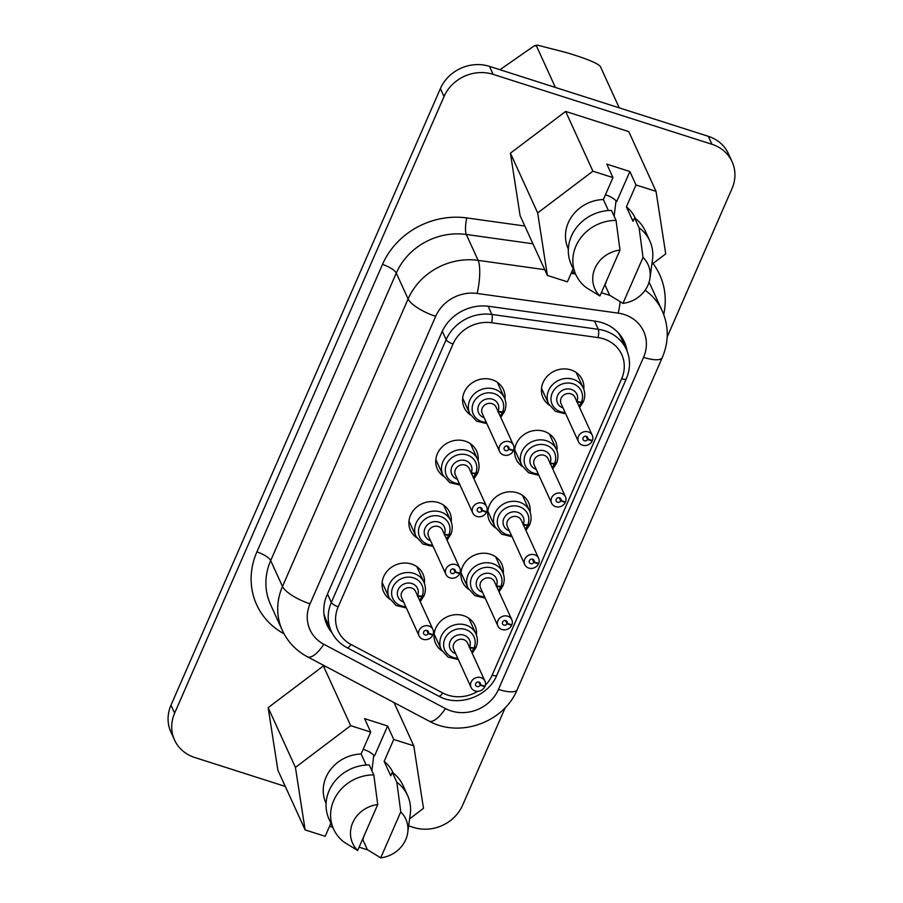 <?xml version="1.0" encoding="UTF-8"?>
<svg xmlns="http://www.w3.org/2000/svg" width="903" height="903" viewBox="0 0 903 903"><rect width="100%" height="100%" fill="white"/><g stroke="black" fill="none" stroke-linecap="round" stroke-linejoin="round"><path stroke-width="1.35" d="M505.262 707.591L462.618 805.205A38.107 34.382 -24.5 0 1 413.529 827.43L408.641 825.861M285.28 786.434L194.653 757.459A38.107 34.382 -24.5 0 1 174.527 740.009A38.107 34.382 -24.5 0 1 174.629 713.144L444.016 96.565A38.107 34.382 -24.5 0 1 493.106 74.339L711.982 144.299A38.107 34.382 -24.5 0 1 732.107 161.75A38.107 34.382 -24.5 0 1 732.006 188.614L667.17 337M174.527 740.009L170.893 732.04A38.107 34.382 -24.5 0 1 170.994 705.187L440.382 88.596A38.107 34.382 -24.5 0 1 489.471 66.37L708.347 136.33A38.107 34.382 -24.5 0 1 728.473 153.792L732.107 161.75M331.965 632.676A41.91 37.824 -24.5 0 1 326.875 624.673A41.91 37.824 -24.5 0 1 326.988 595.122L441.804 332.338A41.91 37.824 -24.5 0 1 488.963 306.331L595.382 321.186A41.91 37.824 -24.5 0 1 624.368 341.932A41.91 37.824 -24.5 0 1 627.077 351.03M623.397 339.968A41.91 37.824 -24.5 0 1 625.226 346.887M330.046 628.578A41.91 37.824 -24.5 0 1 326.028 622.652M268.168 707.659L323.398 665.917L350.669 725.662L295.428 767.415L268.168 707.659L277.864 770.157L305.124 829.913L325.17 836.313L330.893 823.197M326.649 666.956L323.398 665.917M573.145 268.722L567.411 281.838L547.365 275.426L520.105 215.67L510.421 153.171L565.65 111.43L628.781 131.612L656.041 191.357L635.994 184.957L629.865 171.514L606.816 164.143L612.956 177.586L603.373 199.529L608.396 210.546M409.612 818.829L423.484 808.343L413.788 745.844L394.047 702.579M367.826 849.949L359.112 847.172M329.572 826.245L332.744 827.261M295.428 767.415L305.124 829.913M350.669 725.662L370.704 732.073L364.575 718.63L387.613 725.989L393.742 739.433L413.788 745.844M610.078 295.473L601.364 292.685M574.997 272.774L571.813 271.758M565.65 111.43L592.91 171.186L537.68 212.927L510.421 153.171M537.68 212.927L547.365 275.426M592.91 171.186L612.956 177.586M651.853 264.342L665.725 253.856L656.041 191.357M364.135 835.67L362.837 839.711L367.374 849.667L380.705 857.85L400.774 811.91L396.835 782.246L392.286 772.291L390.751 775.812L384.159 761.376L393.742 739.433M384.159 761.376A36.831 33.242 -24.5 0 1 392.963 772.584L393.121 772.923M370.704 732.073L361.121 754.005L366.155 765.033M326.096 803.501L325.949 803.162A36.831 33.242 -24.5 0 1 361.121 754.005M387.613 725.989L374.531 755.924A28.411 25.645 -24.5 0 0 363.164 749.332M373.774 755.19L371.901 770.722M333.613 829.146L329.064 819.19A40.646 36.673 -24.5 0 1 369.248 764.931L373.797 774.887L377.736 804.55L357.667 850.491L344.336 842.307A40.646 36.673 -24.5 0 1 333.613 829.146A40.646 36.673 -24.5 0 1 373.797 774.887M568.348 249.014L568.19 248.686A36.831 33.242 -24.5 0 1 603.373 199.529M606.387 281.183L605.089 285.224L609.627 295.191L622.957 303.363L643.026 257.434L639.087 227.77L634.538 217.804L633.003 221.325L626.411 206.889L635.994 184.957M626.411 206.889A36.831 33.242 -24.5 0 1 635.215 218.108L635.362 218.436M605.416 194.845A28.411 25.645 -24.5 0 1 616.783 201.437L629.865 171.514M616.027 200.703L614.142 216.235M575.854 274.67L571.317 264.703A40.646 36.673 -24.5 0 1 611.5 210.444L616.038 220.4L619.989 250.063L599.908 296.003L586.589 287.82A40.646 36.673 -24.5 0 1 575.854 274.67A40.646 36.673 -24.5 0 1 616.038 220.4M392.286 772.291A40.646 36.673 -24.5 0 1 403.02 785.452L407.569 795.408A40.646 36.673 -24.5 0 1 410.244 814.179L407.727 832.566A29.212 26.368 -24.5 0 1 380.705 857.85M396.835 782.246A40.646 36.673 -24.5 0 1 407.569 795.408M400.774 811.91A29.212 26.368 -24.5 0 1 407.727 832.566M357.667 850.491A29.212 26.368 -24.5 0 1 352.723 822.735A29.212 26.368 -24.5 0 1 377.736 804.55M634.538 217.804A40.646 36.673 -24.5 0 1 645.273 230.965L649.81 240.92A40.646 36.673 -24.5 0 1 652.497 259.692L649.979 278.079A29.212 26.368 -24.5 0 1 622.957 303.363M639.087 227.77A40.646 36.673 -24.5 0 1 649.81 240.92M643.026 257.434A29.212 26.368 -24.5 0 1 649.979 278.079M599.908 296.003A29.212 26.368 -24.5 0 1 594.975 268.247A29.212 26.368 -24.5 0 1 619.989 250.063M555.39 87.444L536.563 46.188L537.443 45.15L566.802 52.69C586.927 58.797 598.125 63.424 600.416 66.596L619.232 107.852M536.563 46.188L534.452 45.714L499.957 69.723M618.058 332.575A40.646 36.673 -24.5 0 1 621.162 337.982L626.389 349.438A40.646 36.673 155.5 0 0 598.283 329.313L594.513 321.062M327.473 594.027L331.322 602.47A40.646 36.673 155.5 0 0 331.209 631.118L325.983 619.672A40.646 36.673 -24.5 0 1 323.94 613.78M389.848 599.186A21.593 19.482 -24.5 0 1 383.64 591.837A21.593 19.482 -24.5 0 1 388.324 569.895A21.593 19.482 -24.5 0 1 411.52 564.025A21.593 19.482 -24.5 0 1 422.931 573.913A21.593 19.482 -24.5 0 1 424.41 583.417M416.689 537.748A21.593 19.482 -24.5 0 1 410.481 530.4A21.593 19.482 -24.5 0 1 415.166 508.468A21.593 19.482 -24.5 0 1 438.361 502.587A21.593 19.482 -24.5 0 1 449.773 512.475A21.593 19.482 -24.5 0 1 451.252 521.979M443.531 476.31A21.593 19.482 -24.5 0 1 437.323 468.962A21.593 19.482 -24.5 0 1 442.007 447.03A21.593 19.482 -24.5 0 1 465.203 441.149A21.593 19.482 -24.5 0 1 476.615 451.037A21.593 19.482 -24.5 0 1 478.093 460.553M470.373 414.883A21.593 19.482 -24.5 0 1 464.165 407.524A21.593 19.482 -24.5 0 1 468.849 385.592A21.593 19.482 -24.5 0 1 492.045 379.711A21.593 19.482 -24.5 0 1 503.456 389.599A21.593 19.482 -24.5 0 1 504.935 399.115M441.86 650.826A21.593 19.482 -24.5 0 1 435.652 643.467A21.593 19.482 -24.5 0 1 440.325 621.535A21.593 19.482 -24.5 0 1 463.532 615.654A21.593 19.482 -24.5 0 1 474.944 625.542A21.593 19.482 -24.5 0 1 476.423 635.057M468.702 589.388A21.593 19.482 -24.5 0 1 462.494 582.029A21.593 19.482 -24.5 0 1 467.167 560.097A21.593 19.482 -24.5 0 1 490.374 554.216A21.593 19.482 -24.5 0 1 501.786 564.104A21.593 19.482 -24.5 0 1 503.264 573.619M495.544 527.95A21.593 19.482 -24.5 0 1 489.336 520.591A21.593 19.482 -24.5 0 1 494.009 498.659A21.593 19.482 -24.5 0 1 517.216 492.778A21.593 19.482 -24.5 0 1 528.627 502.666A21.593 19.482 -24.5 0 1 530.106 512.182M522.385 466.512A21.593 19.482 -24.5 0 1 516.177 459.153A21.593 19.482 -24.5 0 1 520.85 437.221A21.593 19.482 -24.5 0 1 544.058 431.341A21.593 19.482 -24.5 0 1 555.469 441.228A21.593 19.482 -24.5 0 1 556.948 450.744M549.227 405.075A21.593 19.482 -24.5 0 1 543.019 397.726A21.593 19.482 -24.5 0 1 547.692 375.783A21.593 19.482 -24.5 0 1 570.899 369.903A21.593 19.482 -24.5 0 1 582.311 379.802A21.593 19.482 -24.5 0 1 583.789 389.306M417.491 595.653L422.028 596.285L423.936 595.348M428.394 633.184L433.011 634.651A7.619 6.874 -24.5 0 0 432.932 629.504A7.619 6.874 -24.5 0 0 423.146 626.411A7.619 6.874 -24.5 0 0 419.071 635.836A7.619 6.874 -24.5 0 0 425.855 639.663A7.619 6.874 -24.5 0 0 432.819 635.102L428.203 633.624A2.54 2.291 -24.5 0 1 423.688 633.725A2.54 2.291 -24.5 0 1 428.315 631.615A2.54 2.291 -24.5 0 1 428.394 633.184L427.187 630.531M426.724 630.384L428.203 633.624M432.548 634.504L432.819 635.102M423.733 595.788L421.836 596.736L417.367 596.104M423.823 596.104L420.222 601.635M444.332 534.215L448.87 534.858L450.778 533.91M455.236 571.746L459.853 573.213A7.619 6.874 -24.5 0 0 459.774 568.066A7.619 6.874 -24.5 0 0 449.987 564.973A7.619 6.874 -24.5 0 0 445.913 574.398A7.619 6.874 -24.5 0 0 452.696 578.225A7.619 6.874 -24.5 0 0 459.661 573.665L455.044 572.186A2.54 2.291 -24.5 0 1 450.529 572.288A2.54 2.291 -24.5 0 1 455.157 570.177A2.54 2.291 -24.5 0 1 455.236 571.746L454.028 569.093M453.566 568.946L455.044 572.186M459.39 573.066L459.661 573.665M450.574 534.35L448.678 535.298L444.208 534.678M450.665 534.666L447.064 540.197M471.174 472.788L475.712 473.42L477.619 472.472M482.078 510.308L486.694 511.775A7.619 6.874 -24.5 0 0 486.615 506.628A7.619 6.874 -24.5 0 0 476.829 503.535A7.619 6.874 -24.5 0 0 472.754 512.96A7.619 6.874 -24.5 0 0 479.538 516.798A7.619 6.874 -24.5 0 0 486.503 512.227L481.886 510.748A2.54 2.291 -24.5 0 1 477.371 510.85A2.54 2.291 -24.5 0 1 481.999 508.739A2.54 2.291 -24.5 0 1 482.078 510.308L480.87 507.655M480.407 507.509L481.886 510.748M486.232 511.629L486.503 512.227M477.416 472.912L475.509 473.861L471.05 473.24M498.016 411.35L502.553 411.982L504.45 411.034M508.92 448.87L513.536 450.349A7.619 6.874 -24.5 0 0 513.457 445.19A7.619 6.874 -24.5 0 0 503.671 442.098A7.619 6.874 -24.5 0 0 499.596 451.523A7.619 6.874 -24.5 0 0 506.369 455.36A7.619 6.874 -24.5 0 0 513.333 450.789L508.728 449.31A2.54 2.291 -24.5 0 1 504.213 449.412A2.54 2.291 -24.5 0 1 508.84 447.301A2.54 2.291 -24.5 0 1 508.92 448.87L507.712 446.217M507.249 446.071L508.728 449.31M513.073 450.191L513.333 450.789M504.258 411.475L502.35 412.423L497.892 411.802M504.348 411.791L500.747 417.321M469.504 647.293L474.041 647.925L475.937 646.977M480.407 684.813L485.024 686.291A7.619 6.874 -24.5 0 0 484.945 681.133A7.619 6.874 -24.5 0 0 475.159 678.04A7.619 6.874 -24.5 0 0 471.084 687.465A7.619 6.874 -24.5 0 0 477.856 691.303A7.619 6.874 -24.5 0 0 484.821 686.731L480.215 685.253A2.54 2.291 -24.5 0 1 475.7 685.354A2.54 2.291 -24.5 0 1 480.328 683.244A2.54 2.291 -24.5 0 1 480.407 684.813L479.2 682.16M478.737 682.013L480.215 685.253M484.55 686.133L484.821 686.731M475.746 647.417L473.838 648.365L469.379 647.744M475.836 647.733L472.235 653.264M496.345 585.855L500.872 586.487L502.779 585.539M507.249 623.375L511.866 624.853A7.619 6.874 -24.5 0 0 511.787 619.695A7.619 6.874 -24.5 0 0 502 616.602A7.619 6.874 -24.5 0 0 497.925 626.027A7.619 6.874 -24.5 0 0 504.698 629.865A7.619 6.874 -24.5 0 0 511.662 625.294L507.046 623.815A2.54 2.291 -24.5 0 1 502.542 623.917A2.54 2.291 -24.5 0 1 507.17 621.806A2.54 2.291 -24.5 0 1 507.249 623.375L506.03 620.722M505.578 620.575L507.046 623.815M511.391 624.707L511.662 625.294M502.587 585.979L500.68 586.927L496.221 586.307M502.678 586.295L499.077 591.826M523.187 524.417L527.713 525.049L529.621 524.101M534.091 561.937L538.696 563.416A7.619 6.874 -24.5 0 0 538.628 558.268A7.619 6.874 -24.5 0 0 528.842 555.164A7.619 6.874 -24.5 0 0 524.767 564.589A7.619 6.874 -24.5 0 0 531.54 568.427A7.619 6.874 -24.5 0 0 538.504 563.856L533.887 562.377A2.54 2.291 -24.5 0 1 529.384 562.479A2.54 2.291 -24.5 0 1 534.012 560.368A2.54 2.291 -24.5 0 1 534.091 561.937L532.872 559.284M532.42 559.138L533.887 562.377M538.233 563.269L538.504 563.856M529.429 524.553L527.521 525.49L523.063 524.869M550.029 462.979L554.555 463.611L556.462 462.663M560.932 500.499L565.538 501.978A7.619 6.874 -24.5 0 0 565.47 496.831A7.619 6.874 -24.5 0 0 555.684 493.738A7.619 6.874 -24.5 0 0 551.609 503.152A7.619 6.874 -24.5 0 0 558.381 506.989A7.619 6.874 -24.5 0 0 565.346 502.418L560.729 500.939A2.54 2.291 -24.5 0 1 556.225 501.041A2.54 2.291 -24.5 0 1 560.853 498.93A2.54 2.291 -24.5 0 1 560.932 500.499L559.713 497.846M559.25 497.711L560.729 500.939M565.075 501.831L565.346 502.418M556.271 463.115L554.363 464.052L549.893 463.431M556.361 463.42L552.76 468.95M576.87 401.542L581.397 402.174L583.304 401.225M587.763 439.061L592.379 440.54A7.619 6.874 -24.5 0 0 592.312 435.393A7.619 6.874 -24.5 0 0 582.525 432.3A7.619 6.874 -24.5 0 0 578.451 441.714A7.619 6.874 -24.5 0 0 585.223 445.551A7.619 6.874 -24.5 0 0 592.187 440.98L587.571 439.513A2.54 2.291 -24.5 0 1 583.067 439.603A2.54 2.291 -24.5 0 1 587.695 437.503A2.54 2.291 -24.5 0 1 587.763 439.061L586.555 436.409M586.092 436.273L587.571 439.513M591.916 440.393L592.187 440.98M583.112 401.677L581.205 402.625L576.735 401.993M583.203 401.993L579.591 407.524M174.629 713.144L170.994 705.187M444.016 96.565L440.382 88.596M493.106 74.339L489.471 66.37M711.982 144.299L708.347 136.33M284.073 633.861A74.938 67.623 -24.5 0 1 256.892 551.914L382.488 264.421A74.938 67.623 -24.5 0 1 466.806 217.939A12.698 3.149 -82.1 0 0 466.309 234.475L532.928 243.776M382.488 264.421A12.698 3.86 23.6 0 1 396.282 273.078L408.1 298.972A62.239 56.167 -24.5 0 1 478.127 260.369A25.408 6.31 97.9 0 1 477.123 293.452A36.831 33.242 155.5 0 0 435.686 316.298A25.408 7.709 -156.4 0 1 408.1 298.972L282.492 586.476L270.686 560.582L396.282 273.078A62.239 56.167 155.5 0 1 466.309 234.475L478.127 260.369L544.746 269.67M571.125 273.349L575.538 273.97M477.123 293.452L618.183 313.138A25.408 6.31 -82.1 0 0 620.18 301.737M435.686 316.298L310.079 603.802A36.831 33.242 155.5 0 0 323.85 644.29L445.427 708.562A36.831 33.242 155.5 0 0 498.467 689.418L643.557 357.34A36.831 33.242 155.5 0 0 618.183 313.138M256.892 551.914A12.698 3.86 23.6 0 1 270.686 560.582A62.239 56.167 155.5 0 0 270.505 604.457L282.312 630.35A62.239 56.167 155.5 0 1 282.492 586.476A25.408 7.709 23.6 0 0 310.079 603.802M282.312 630.35C287.707 641.875 296.082 650.691 307.426 656.797A25.408 8.985 -62.1 0 0 323.85 644.29M307.426 656.797L429.015 721.057A25.408 8.985 -62.1 0 0 445.427 708.562M429.015 721.057C459.638 738.315 503.93 722.389 517.205 689.632A25.408 7.709 -156.4 0 1 498.467 689.418M517.205 689.632L662.294 357.554A25.408 7.709 -156.4 0 1 643.557 357.34M662.294 357.554C668.909 341.808 668.886 326.243 662.226 310.869A62.239 56.167 155.5 0 0 645.114 290.235M662.226 310.869L650.42 284.976A62.239 56.167 155.5 0 0 649.054 282.221M653.016 263.462A74.938 67.623 -24.5 0 1 663.728 314.492M466.806 217.939L524.835 226.032M485.329 685.298A34.291 30.95 155.5 0 0 492.146 675.162L621.648 378.741A34.291 30.95 155.5 0 0 598.034 337.587L491.616 322.732A6.355 1.58 -82.1 0 0 491.864 314.458L488.105 306.219M598.034 337.587A6.355 1.58 -82.1 0 0 598.283 329.313L491.864 314.458A40.646 36.673 155.5 0 0 446.138 339.675L442.301 331.254M331.209 631.118C334.528 638.263 339.776 643.76 346.933 647.62A6.355 2.246 117.9 0 0 351.041 644.505A34.291 30.95 155.5 0 1 338.219 606.793A6.355 1.93 23.6 0 1 331.322 602.47L446.138 339.675A6.355 1.93 -156.4 0 0 453.035 343.998A34.291 30.95 155.5 0 1 491.616 322.732M621.648 378.741A6.355 1.93 23.6 0 0 626.332 378.786C630.531 368.729 630.554 358.942 626.389 349.438M492.146 675.162A6.355 1.93 23.6 0 0 496.831 675.218L626.332 378.786M351.041 644.505L442.763 692.985A6.355 2.246 117.9 0 1 438.655 696.111C458.318 707.399 488.309 696.664 496.831 675.218M442.763 692.985A34.291 30.95 155.5 0 0 477.811 691.303M338.219 606.793L453.035 343.998M382.15 582.435L389.227 597.955A19.053 17.191 -24.5 0 1 389.069 585.02A19.053 17.191 -24.5 0 1 406.35 572.581A19.053 17.191 -24.5 0 1 423.891 582.13L416.814 566.621M408.991 520.997L416.069 536.517A19.053 17.191 -24.5 0 1 415.911 523.582A19.053 17.191 -24.5 0 1 433.192 511.143A19.053 17.191 -24.5 0 1 450.732 520.704L443.655 505.183M435.833 459.571L442.91 475.08A19.053 17.191 -24.5 0 1 442.752 462.144A19.053 17.191 -24.5 0 1 460.033 449.717A19.053 17.191 -24.5 0 1 477.574 459.266L470.497 443.745M462.675 398.133L469.752 413.642A19.053 17.191 -24.5 0 1 469.594 400.706A19.053 17.191 -24.5 0 1 486.875 388.279A19.053 17.191 -24.5 0 1 504.416 397.828L497.339 382.308M434.151 634.075L441.228 649.584A19.053 17.191 -24.5 0 1 441.082 636.649A19.053 17.191 -24.5 0 1 458.363 624.221A19.053 17.191 -24.5 0 1 475.904 633.771L468.826 618.25M460.993 572.637L468.07 588.146A19.053 17.191 -24.5 0 1 467.923 575.211A19.053 17.191 -24.5 0 1 485.204 562.783A19.053 17.191 -24.5 0 1 502.745 572.333L495.668 556.824M487.834 511.2L494.912 526.709A19.053 17.191 -24.5 0 1 494.765 513.773A19.053 17.191 -24.5 0 1 512.046 501.346A19.053 17.191 -24.5 0 1 529.587 510.895L522.51 495.386M514.676 449.762L521.753 465.271A19.053 17.191 -24.5 0 1 521.607 452.335A19.053 17.191 -24.5 0 1 538.888 439.908A19.053 17.191 -24.5 0 1 556.429 449.457L549.351 433.948M541.518 388.324L548.595 403.833A19.053 17.191 -24.5 0 1 548.448 390.897A19.053 17.191 -24.5 0 1 565.729 378.47A19.053 17.191 -24.5 0 1 583.27 388.019L576.193 372.51M422.028 596.285A16.04 14.471 -24.5 0 0 413.393 577.83A16.04 14.471 -24.5 0 0 392.85 587.21A16.04 14.471 -24.5 0 0 392.67 587.627A16.04 14.471 155.5 0 0 405.74 606.613M419.602 600.281A16.04 14.471 155.5 0 0 421.836 596.736M448.87 534.858A16.04 14.471 -24.5 0 0 440.235 516.392A16.04 14.471 -24.5 0 0 419.681 525.783A16.04 14.471 -24.5 0 0 419.511 526.201A16.04 14.471 155.5 0 0 432.582 545.175M446.443 538.843A16.04 14.471 155.5 0 0 448.678 535.298M475.712 473.42A16.04 14.471 -24.5 0 0 467.077 454.954A16.04 14.471 -24.5 0 0 446.522 464.345A16.04 14.471 -24.5 0 0 446.353 464.763A16.04 14.471 155.5 0 0 459.424 483.737M473.285 477.405A16.04 14.471 155.5 0 0 475.509 473.861M502.553 411.982A16.04 14.471 -24.5 0 0 493.907 393.516A16.04 14.471 -24.5 0 0 473.364 402.907A16.04 14.471 -24.5 0 0 473.195 403.325A16.04 14.471 155.5 0 0 486.265 422.299M500.127 415.978A16.04 14.471 155.5 0 0 502.35 412.423M474.041 647.925A16.04 14.471 -24.5 0 0 465.395 629.459A16.04 14.471 -24.5 0 0 444.852 638.85A16.04 14.471 -24.5 0 0 444.682 639.268A16.04 14.471 155.5 0 0 457.753 658.242M471.614 651.921A16.04 14.471 155.5 0 0 473.838 648.365M500.872 586.487A16.04 14.471 -24.5 0 0 492.237 568.021A16.04 14.471 -24.5 0 0 471.693 577.412A16.04 14.471 -24.5 0 0 471.524 577.83A16.04 14.471 155.5 0 0 484.595 596.804M498.456 590.483A16.04 14.471 155.5 0 0 500.68 586.927M527.713 525.049A16.04 14.471 -24.5 0 0 519.078 506.583A16.04 14.471 -24.5 0 0 498.535 515.974A16.04 14.471 -24.5 0 0 498.366 516.392A16.04 14.471 155.5 0 0 511.437 535.366M525.298 529.045A16.04 14.471 155.5 0 0 527.521 525.49M554.555 463.611A16.04 14.471 -24.5 0 0 545.92 445.145A16.04 14.471 -24.5 0 0 525.377 454.536A16.04 14.471 -24.5 0 0 525.207 454.954A16.04 14.471 155.5 0 0 538.267 473.928M552.139 467.607A16.04 14.471 155.5 0 0 554.363 464.052M581.397 402.174A16.04 14.471 -24.5 0 0 572.762 383.719A16.04 14.471 -24.5 0 0 552.218 393.098A16.04 14.471 -24.5 0 0 552.049 393.516A16.04 14.471 155.5 0 0 565.109 412.502M578.981 406.169A16.04 14.471 155.5 0 0 581.205 402.625M403.664 602.064A10.633 9.594 -24.5 0 1 398.167 589.715A10.633 9.594 -24.5 0 1 411.757 583.485A10.633 9.594 -24.5 0 1 417.558 595.664M419.071 635.836L401.711 597.786A7.619 6.874 -24.5 0 1 405.797 588.372A7.619 6.874 -24.5 0 1 415.583 591.465L432.932 629.504M430.505 540.626A10.633 9.594 -24.5 0 1 425.008 528.289A10.633 9.594 -24.5 0 1 438.598 522.047A10.633 9.594 -24.5 0 1 444.4 534.226M445.913 574.398L428.553 536.348A7.619 6.874 -24.5 0 1 432.639 526.934A7.619 6.874 -24.5 0 1 442.425 530.027L459.774 568.066M457.347 479.188A10.633 9.594 -24.5 0 1 451.85 466.851A10.633 9.594 -24.5 0 1 465.44 460.609A10.633 9.594 -24.5 0 1 471.242 472.788M472.754 512.96L455.394 474.91A7.619 6.874 -24.5 0 1 459.48 465.496A7.619 6.874 -24.5 0 1 469.267 468.589L486.615 506.628M484.189 417.75A10.633 9.594 -24.5 0 1 478.692 405.413A10.633 9.594 -24.5 0 1 492.282 399.171A10.633 9.594 -24.5 0 1 498.084 411.35M499.596 451.523L482.236 413.472A7.619 6.874 -24.5 0 1 486.311 404.059A7.619 6.874 -24.5 0 1 496.108 407.151L513.457 445.19M455.676 653.693A10.633 9.594 -24.5 0 1 450.179 641.356A10.633 9.594 -24.5 0 1 463.77 635.114A10.633 9.594 -24.5 0 1 469.571 647.293M471.084 687.465L453.724 649.415A7.619 6.874 -24.5 0 1 457.798 640.001A7.619 6.874 -24.5 0 1 467.596 643.094L484.945 681.133M482.518 592.255A10.633 9.594 -24.5 0 1 477.021 579.918A10.633 9.594 -24.5 0 1 490.611 573.676A10.633 9.594 -24.5 0 1 496.413 585.866M497.925 626.027L480.565 587.988A7.619 6.874 -24.5 0 1 484.64 578.563A7.619 6.874 -24.5 0 1 494.438 581.656L511.787 619.695M509.36 530.817A10.633 9.594 -24.5 0 1 503.863 518.48A10.633 9.594 -24.5 0 1 517.453 512.238A10.633 9.594 -24.5 0 1 523.255 524.429M524.767 564.589L507.407 526.551A7.619 6.874 -24.5 0 1 511.482 517.126A7.619 6.874 -24.5 0 1 521.268 520.218L538.628 558.268M536.201 469.379A10.633 9.594 -24.5 0 1 530.704 457.042A10.633 9.594 -24.5 0 1 544.295 450.8A10.633 9.594 -24.5 0 1 550.096 462.991M551.609 503.152L534.249 465.113A7.619 6.874 -24.5 0 1 538.323 455.688A7.619 6.874 -24.5 0 1 548.11 458.78L565.47 496.831M563.043 407.942A10.633 9.594 -24.5 0 1 557.546 395.604A10.633 9.594 -24.5 0 1 571.136 389.362A10.633 9.594 -24.5 0 1 576.938 401.553M578.451 441.714L561.09 403.675A7.619 6.874 -24.5 0 1 565.165 394.25A7.619 6.874 -24.5 0 1 574.951 397.343L592.312 435.393M534.452 45.714L537.443 45.15M346.933 647.62L438.655 696.111M406.35 607.956L396.022 605.45L389.227 597.955M423.981 595.89C425.877 591.16 425.844 586.578 423.891 582.13M433.192 546.518L422.864 544.012L416.069 536.517M450.823 534.452C452.719 529.722 452.685 525.14 450.732 520.704M477.461 473.488L473.906 478.759M460.033 485.08L449.705 482.574L442.91 475.08M477.664 473.014C479.561 468.285 479.527 463.702 477.574 459.266M486.875 423.654L476.547 421.137L469.752 413.642M504.506 411.576C506.402 406.847 506.369 402.264 504.416 397.828M458.363 659.596L448.035 657.079L441.228 649.584M475.994 647.519C477.89 642.789 477.856 638.207 475.904 633.771M485.204 598.158L474.876 595.641L468.07 588.146M502.836 586.092C504.732 581.351 504.698 576.769 502.745 572.333M529.474 525.128L525.918 530.388M512.046 536.721L501.718 534.204L494.912 526.709M529.677 524.654C531.574 519.925 531.54 515.331 529.587 510.895M538.888 475.283L528.56 472.766L521.753 465.271M556.519 463.216C558.415 458.487 558.381 453.893 556.429 449.457M565.729 413.845L555.401 411.339L548.595 403.833M583.361 401.779C585.257 397.049 585.223 392.466 583.27 388.019"/></g></svg>
